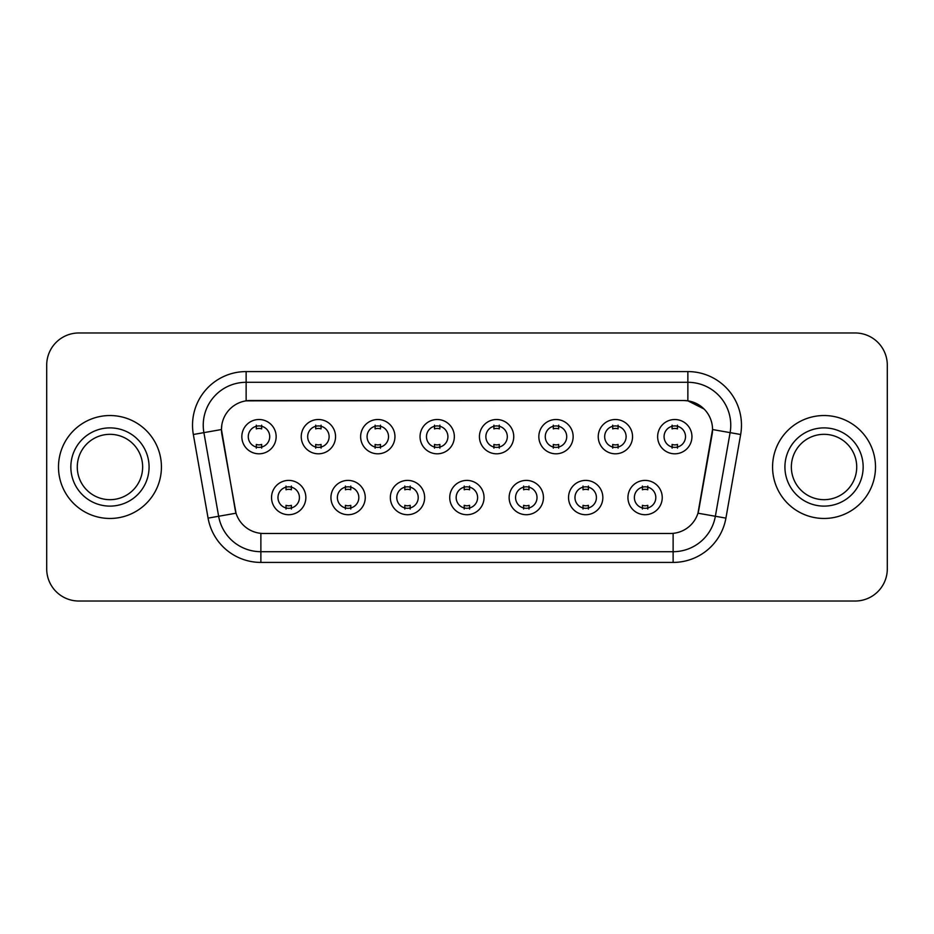 <?xml version="1.0" encoding="UTF-8"?>
<svg xmlns="http://www.w3.org/2000/svg" width="934" height="934" viewBox="0 0 934 934"><rect width="100%" height="100%" fill="white"/><g stroke="black" fill="none" stroke-linecap="round" stroke-linejoin="round"><path stroke-width="1.4" d="M365.252 497.553A17.151 17.151 0 0 1 348.09 514.716A17.151 17.151 0 0 1 330.94 497.553A17.151 17.151 0 0 1 348.09 480.403A17.151 17.151 0 0 1 365.252 497.553M337.372 497.553A10.718 10.718 0 0 0 348.09 508.283A10.718 10.718 0 0 0 358.819 497.553A10.718 10.718 0 0 0 348.09 486.836A10.718 10.718 0 0 0 337.372 497.553M424.643 497.553A17.151 17.151 0 0 1 407.493 514.716A17.151 17.151 0 0 1 390.342 497.553A17.151 17.151 0 0 1 407.493 480.403A17.151 17.151 0 0 1 424.643 497.553M396.775 497.553A10.718 10.718 0 0 0 407.493 508.283A10.718 10.718 0 0 0 418.21 497.553A10.718 10.718 0 0 0 407.493 486.836A10.718 10.718 0 0 0 396.775 497.553M484.046 497.553A17.151 17.151 0 0 1 466.895 514.716A17.151 17.151 0 0 1 449.733 497.553A17.151 17.151 0 0 1 466.895 480.403A17.151 17.151 0 0 1 484.046 497.553M456.166 497.553A10.718 10.718 0 0 0 466.895 508.283A10.718 10.718 0 0 0 477.613 497.553A10.718 10.718 0 0 0 466.895 486.836A10.718 10.718 0 0 0 456.166 497.553M543.448 497.553A17.151 17.151 0 0 1 526.297 514.716A17.151 17.151 0 0 1 509.135 497.553A17.151 17.151 0 0 1 526.297 480.403A17.151 17.151 0 0 1 543.448 497.553M515.568 497.553A10.718 10.718 0 0 0 526.297 508.283A10.718 10.718 0 0 0 537.015 497.553A10.718 10.718 0 0 0 526.297 486.836A10.718 10.718 0 0 0 515.568 497.553M602.85 497.553A17.151 17.151 0 0 1 585.688 514.716A17.151 17.151 0 0 1 568.537 497.553A17.151 17.151 0 0 1 585.688 480.403A17.151 17.151 0 0 1 602.85 497.553M574.97 497.553A10.718 10.718 0 0 0 585.688 508.283A10.718 10.718 0 0 0 596.417 497.553A10.718 10.718 0 0 0 585.688 486.836A10.718 10.718 0 0 0 574.97 497.553M662.241 497.553A17.151 17.151 0 0 1 645.09 514.716A17.151 17.151 0 0 1 627.94 497.553A17.151 17.151 0 0 1 645.09 480.403A17.151 17.151 0 0 1 662.241 497.553M634.373 497.553A10.718 10.718 0 0 0 645.09 508.283A10.718 10.718 0 0 0 655.808 497.553A10.718 10.718 0 0 0 645.09 486.836A10.718 10.718 0 0 0 634.373 497.553M305.85 497.553A17.151 17.151 0 0 1 288.699 514.716A17.151 17.151 0 0 1 271.537 497.553A17.151 17.151 0 0 1 288.699 480.403A17.151 17.151 0 0 1 305.85 497.553M277.97 497.553A10.718 10.718 0 0 0 288.699 508.283A10.718 10.718 0 0 0 299.417 497.553A10.718 10.718 0 0 0 288.699 486.836A10.718 10.718 0 0 0 277.97 497.553M335.551 436.657A17.151 17.151 0 0 1 318.389 453.807A17.151 17.151 0 0 1 301.238 436.657A17.151 17.151 0 0 1 318.389 419.506A17.151 17.151 0 0 1 335.551 436.657M307.671 436.657A10.718 10.718 0 0 0 318.389 447.374A10.718 10.718 0 0 0 329.118 436.657A10.718 10.718 0 0 0 318.389 425.939A10.718 10.718 0 0 0 307.671 436.657M394.954 436.657A17.151 17.151 0 0 1 377.791 453.807A17.151 17.151 0 0 1 360.641 436.657A17.151 17.151 0 0 1 377.791 419.506A17.151 17.151 0 0 1 394.954 436.657M367.074 436.657A10.718 10.718 0 0 0 377.791 447.374A10.718 10.718 0 0 0 388.521 436.657A10.718 10.718 0 0 0 377.791 425.939A10.718 10.718 0 0 0 367.074 436.657M454.344 436.657A17.151 17.151 0 0 1 437.194 453.807A17.151 17.151 0 0 1 420.043 436.657A17.151 17.151 0 0 1 437.194 419.506A17.151 17.151 0 0 1 454.344 436.657M426.476 436.657A10.718 10.718 0 0 0 437.194 447.374A10.718 10.718 0 0 0 447.911 436.657A10.718 10.718 0 0 0 437.194 425.939A10.718 10.718 0 0 0 426.476 436.657M513.747 436.657A17.151 17.151 0 0 1 496.596 453.807A17.151 17.151 0 0 1 479.434 436.657A17.151 17.151 0 0 1 496.596 419.506A17.151 17.151 0 0 1 513.747 436.657M485.867 436.657A10.718 10.718 0 0 0 496.596 447.374A10.718 10.718 0 0 0 507.314 436.657A10.718 10.718 0 0 0 496.596 425.939A10.718 10.718 0 0 0 485.867 436.657M573.149 436.657A17.151 17.151 0 0 1 555.987 453.807A17.151 17.151 0 0 1 538.836 436.657A17.151 17.151 0 0 1 555.987 419.506A17.151 17.151 0 0 1 573.149 436.657M545.269 436.657A10.718 10.718 0 0 0 555.987 447.374A10.718 10.718 0 0 0 566.716 436.657A10.718 10.718 0 0 0 555.987 425.939A10.718 10.718 0 0 0 545.269 436.657M632.551 436.657A17.151 17.151 0 0 1 615.389 453.807A17.151 17.151 0 0 1 598.239 436.657A17.151 17.151 0 0 1 615.389 419.506A17.151 17.151 0 0 1 632.551 436.657M604.672 436.657A10.718 10.718 0 0 0 615.389 447.374A10.718 10.718 0 0 0 626.119 436.657A10.718 10.718 0 0 0 615.389 425.939A10.718 10.718 0 0 0 604.672 436.657M691.942 436.657A17.151 17.151 0 0 1 674.792 453.807A17.151 17.151 0 0 1 657.641 436.657A17.151 17.151 0 0 1 674.792 419.506A17.151 17.151 0 0 1 691.942 436.657M664.074 436.657A10.718 10.718 0 0 0 674.792 447.374A10.718 10.718 0 0 0 685.509 436.657A10.718 10.718 0 0 0 674.792 425.939A10.718 10.718 0 0 0 664.074 436.657M276.149 436.657A17.151 17.151 0 0 1 258.998 453.807A17.151 17.151 0 0 1 241.836 436.657A17.151 17.151 0 0 1 258.998 419.506A17.151 17.151 0 0 1 276.149 436.657M248.269 436.657A10.718 10.718 0 0 0 258.998 447.374A10.718 10.718 0 0 0 269.716 436.657A10.718 10.718 0 0 0 258.998 425.939A10.718 10.718 0 0 0 248.269 436.657M208.084 518.125L193.338 434.497A53.612 53.612 0 0 1 246.132 371.58L687.868 371.58A53.612 53.612 0 0 1 740.662 434.497L725.916 518.125A53.612 53.612 0 0 1 673.122 562.42L260.878 562.42A53.612 53.612 0 0 1 208.084 518.125L236.033 513.198L221.907 434.497A28.954 28.954 0 0 1 250.417 400.523L683.583 400.523A28.954 28.954 0 0 1 712.093 434.497L698.854 509.555A28.954 28.954 0 0 1 670.343 533.477L263.657 533.477A28.954 28.954 0 0 1 235.146 509.555L221.463 429.535L203.892 432.629A42.882 42.882 0 0 1 246.132 382.298L687.868 382.298A42.882 42.882 0 0 1 730.108 432.629L715.362 516.269A42.882 42.882 0 0 1 673.122 551.702L260.878 551.702A42.882 42.882 0 0 1 218.638 516.269L203.892 432.629A42.882 42.882 0 0 1 203.238 425.18M58.492 467A51.463 51.463 0 0 0 109.955 518.463A51.463 51.463 0 0 0 161.43 467A51.463 51.463 0 0 0 109.955 415.537A51.463 51.463 0 0 0 58.492 467A51.463 51.463 0 0 0 109.955 518.463A51.463 51.463 0 0 0 161.43 467A51.463 51.463 0 0 0 109.955 415.537A51.463 51.463 0 0 0 58.492 467M772.57 467A51.463 51.463 0 0 0 824.045 518.463A51.463 51.463 0 0 0 875.508 467A51.463 51.463 0 0 0 824.045 415.537A51.463 51.463 0 0 0 772.57 467A51.463 51.463 0 0 0 824.045 518.463A51.463 51.463 0 0 0 875.508 467A51.463 51.463 0 0 0 824.045 415.537A51.463 51.463 0 0 0 772.57 467M246.132 371.58L246.132 400.838L683.583 400.523L687.868 400.838L704.049 408.999M221.463 429.477L221.79 425.18M670.343 533.477L263.657 533.477M740.662 434.497L712.537 429.535L697.967 513.198L725.916 518.125M698.854 509.555L698.679 510.466M235.321 510.466L235.146 509.555M887.3 365.147A32.165 32.165 0 0 0 855.135 332.971L78.865 332.971A32.165 32.165 0 0 0 46.7 365.147L46.7 568.853A32.165 32.165 0 0 0 78.865 601.029L855.135 601.029A32.165 32.165 0 0 0 887.3 568.853L887.3 365.147L887.3 568.853M46.7 365.147L46.7 568.853M855.135 332.971L78.865 332.971M78.865 601.029L855.135 601.029M261.672 425.168L261.672 428.881A8.231 8.231 0 0 0 256.313 428.881L256.313 425.168M256.313 448.145L256.313 444.432A8.231 8.231 0 0 0 261.672 444.432L261.672 448.145M286.014 509.042L286.014 505.329A8.231 8.231 0 0 0 291.373 505.329L291.373 509.042M291.373 486.077L291.373 489.778A8.231 8.231 0 0 0 286.014 489.778L286.014 486.077M142.645 467A32.678 32.678 0 0 0 109.955 434.322A32.678 32.678 0 0 0 77.277 467A32.678 32.678 0 0 0 109.955 499.678A32.678 32.678 0 0 0 142.645 467A32.678 32.678 0 0 1 109.955 499.678A32.678 32.678 0 0 1 77.277 467M321.074 425.168L321.074 428.881A8.231 8.231 0 0 0 315.715 428.881L315.715 425.168M315.715 448.145L315.715 444.432A8.231 8.231 0 0 0 321.074 444.432L321.074 448.145M380.477 425.168L380.477 428.881A8.231 8.231 0 0 0 375.118 428.881L375.118 425.168M375.118 448.145L375.118 444.432A8.231 8.231 0 0 0 380.477 444.432L380.477 448.145M439.879 425.168L439.879 428.881A8.231 8.231 0 0 0 434.508 428.881L434.508 425.168M434.508 448.145L434.508 444.432A8.231 8.231 0 0 0 439.879 444.432L439.879 448.145M499.27 425.168L499.27 428.881A8.231 8.231 0 0 0 493.911 428.881L493.911 425.168M493.911 448.145L493.911 444.432A8.231 8.231 0 0 0 499.27 444.432L499.27 448.145M345.417 509.042L345.417 505.329A8.231 8.231 0 0 0 350.775 505.329L350.775 509.042M350.775 486.077L350.775 489.778A8.231 8.231 0 0 0 345.417 489.778L345.417 486.077M404.807 509.042L404.807 505.329A8.231 8.231 0 0 0 410.178 505.329L410.178 509.042M410.178 486.077L410.178 489.778A8.231 8.231 0 0 0 404.807 489.778L404.807 486.077M464.21 509.042L464.21 505.329A8.231 8.231 0 0 0 469.568 505.329L469.568 509.042M469.568 486.077L469.568 489.778A8.231 8.231 0 0 0 464.21 489.778L464.21 486.077M856.723 467A32.678 32.678 0 0 0 824.045 434.322A32.678 32.678 0 0 0 791.355 467A32.678 32.678 0 0 0 824.045 499.678A32.678 32.678 0 0 0 856.723 467A32.678 32.678 0 0 1 824.045 499.678A32.678 32.678 0 0 1 791.355 467M558.672 425.168L558.672 428.881A8.231 8.231 0 0 0 553.313 428.881L553.313 425.168M553.313 448.145L553.313 444.432A8.231 8.231 0 0 0 558.672 444.432L558.672 448.145M618.074 425.168L618.074 428.881A8.231 8.231 0 0 0 612.716 428.881L612.716 425.168M612.716 448.145L612.716 444.432A8.231 8.231 0 0 0 618.074 444.432L618.074 448.145M677.477 425.168L677.477 428.881A8.231 8.231 0 0 0 672.106 428.881L672.106 425.168M672.106 448.145L672.106 444.432A8.231 8.231 0 0 0 677.477 444.432L677.477 448.145M523.612 509.042L523.612 505.329A8.231 8.231 0 0 0 528.971 505.329L528.971 509.042M528.971 486.077L528.971 489.778A8.231 8.231 0 0 0 523.612 489.778L523.612 486.077M583.014 509.042L583.014 505.329A8.231 8.231 0 0 0 588.373 505.329L588.373 509.042M588.373 486.077L588.373 489.778A8.231 8.231 0 0 0 583.014 489.778L583.014 486.077M642.405 509.042L642.405 505.329A8.231 8.231 0 0 0 647.776 505.329L647.776 509.042M647.776 486.077L647.776 489.778A8.231 8.231 0 0 0 642.405 489.778L642.405 486.077M687.868 371.58L687.868 400.838M673.122 533.337L673.122 562.42M260.878 562.42L260.878 533.337M193.338 434.497L203.892 432.629M149.078 467A39.111 39.111 0 0 0 109.955 427.889A39.111 39.111 0 0 0 70.844 467A39.111 39.111 0 0 0 109.955 506.111A39.111 39.111 0 0 0 149.078 467M863.156 467A39.111 39.111 0 0 0 824.045 427.889A39.111 39.111 0 0 0 784.922 467A39.111 39.111 0 0 0 824.045 506.111A39.111 39.111 0 0 0 863.156 467"/></g></svg>
